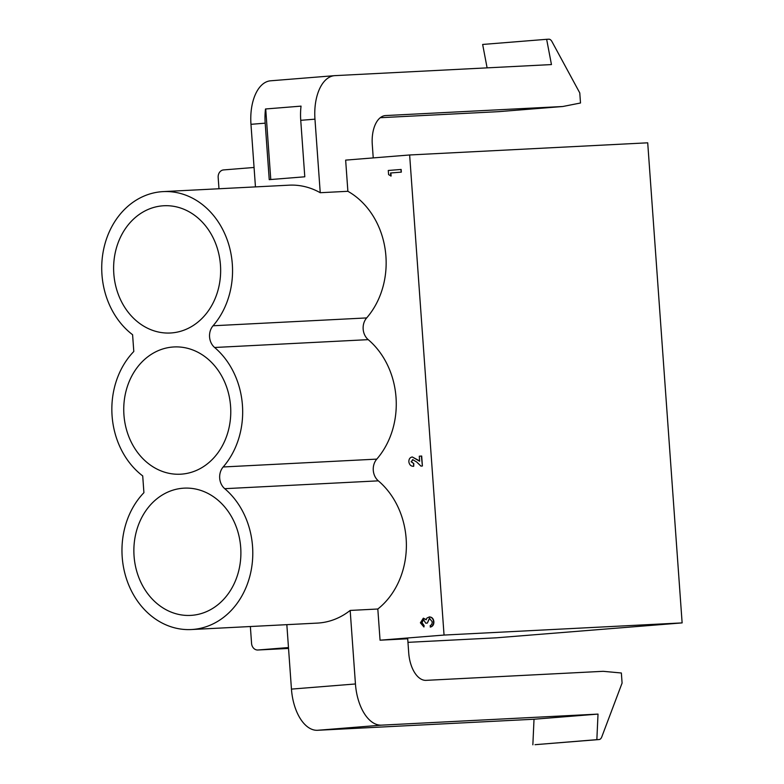 <?xml version="1.0" encoding="UTF-8"?>
<svg xmlns="http://www.w3.org/2000/svg" width="784" height="784" viewBox="0 0 784 784"><rect width="100%" height="100%" fill="white"/><g stroke="black" fill="none" stroke-linecap="round" stroke-linejoin="round"><path stroke-width="1.18" d="M191.933 615.313A63.71 53.488 -92.9 0 0 240.757 548.271A63.71 53.488 -92.9 0 0 184.132 488.148A63.71 53.488 -92.9 0 0 182.829 488.236A63.71 53.488 -92.9 0 0 134.005 555.278A63.71 53.488 -92.9 0 0 190.63 615.401A63.71 53.488 -92.9 0 0 191.933 615.313M162.582 205.839A63.71 53.488 -92.9 0 0 113.758 272.881A63.71 53.488 -92.9 0 0 170.383 333.004A63.71 53.488 -92.9 0 0 171.686 332.916A63.71 53.488 -92.9 0 0 220.51 265.864A63.71 53.488 -92.9 0 0 163.885 205.751A63.71 53.488 -92.9 0 0 162.582 205.839M172.705 347.038A63.71 53.488 -92.9 0 0 123.882 414.079A63.71 53.488 -92.9 0 0 180.506 474.202A63.71 53.488 -92.9 0 0 181.81 474.114A63.71 53.488 -92.9 0 0 230.633 407.072A63.71 53.488 -92.9 0 0 174.009 346.949A63.71 53.488 -92.9 0 0 172.705 347.038M213.062 325.772A77.861 65.376 -92.9 0 0 226.88 238.944A77.861 65.376 -92.9 0 0 163.16 191.61A77.861 65.376 -92.9 0 0 103.723 248.94A77.861 65.376 -92.9 0 0 132.594 334.729L133.799 351.487A77.861 65.376 -92.9 0 0 142.717 475.927L143.913 492.685A77.861 65.376 -92.9 0 0 126.969 580.346A77.861 65.376 -92.9 0 0 191.355 629.542A77.861 65.376 -92.9 0 0 192.942 629.434A77.861 65.376 -92.9 0 0 250.566 573.231A77.861 65.376 -92.9 0 0 224.743 488.687A14.161 11.887 87.1 0 1 223.185 466.97A77.861 65.376 -92.9 0 0 214.62 347.488A14.161 11.887 87.1 0 1 213.062 325.772L366.667 317.922A77.861 65.376 -92.9 0 0 347.88 191.296L345.646 160.122L409.64 154.977L647.711 142.815L682.129 622.898L496.076 637.833A7.076 5.939 87.1 0 1 495.939 637.843A7.076 5.939 87.1 0 1 495.792 637.853M288.473 647.555L258.005 649.995L288.541 648.437L257.858 650.005A7.076 5.939 -92.9 0 0 258.005 649.995M409.64 154.977L444.048 635.06L682.129 622.898M444.048 635.06L380.054 640.195L407.709 638.784L408.719 652.905A28.312 15.376 85.4 0 0 426.104 680.355L603.072 671.32A7.076 3.842 -94.6 0 1 603.376 671.329L621.359 672.995L622.084 683.07L601.789 736.882A7.076 3.842 -94.6 0 1 599.084 739.547A7.076 3.842 -94.6 0 1 599.025 739.547L596.849 739.665L598.016 714.097L381.524 725.151A42.473 23.059 -94.6 0 1 355.446 683.971L350.174 610.432A77.861 65.376 87.1 0 1 318.892 622.996A77.861 65.376 87.1 0 1 317.304 623.104L191.355 629.542M423.732 619.497L421.978 622.663L424.134 625.632L423.928 626.984L420.391 622.8L423.34 618.174L426.349 619.693M423.34 618.174L426.045 619.713L426.996 618.008L429.465 616.92C432.043 617.077 433.513 618.694 433.885 621.761C433.954 624.574 432.846 626.328 430.543 627.043L430.142 625.72L431.788 624.407L432.288 621.859L429.446 618.262L427.349 623.064L425.751 623.182L423.429 619.517L421.978 622.663M429.603 618.262L427.349 623.064M401.143 169.452L401.33 172.127L390.883 172.97L391.098 176.037L388.59 174.616L388.286 170.471L401.143 169.452M366.667 317.922A14.161 11.887 -92.9 0 0 368.215 339.648L214.62 347.488M223.185 466.97L376.781 459.12A77.861 65.376 -92.9 0 0 368.215 339.648M376.781 459.12A14.161 11.887 -92.9 0 0 378.339 480.847L224.743 488.687M380.054 640.195L377.819 609.011A77.861 65.376 -92.9 0 0 378.339 480.847M412.943 459.63L411.414 461.717L413.815 463.599L413.697 466.304C410.983 466.372 409.366 464.863 408.846 461.756C408.846 459.012 409.993 457.415 412.286 456.974L419.626 460.933M412.286 456.974L419.646 461.247L419.283 456.219L421.684 456.033L422.4 466L420.949 466.108L416.676 461.992L412.639 459.64L411.414 461.717M377.819 609.011L350.174 610.432M347.88 191.296L320.235 192.717L314.962 119.168A42.473 23.059 -94.6 0 1 334.601 75.656A42.473 23.059 -94.6 0 1 334.964 75.636L551.456 64.572L546.644 39.308L548.829 39.2A7.076 3.842 -94.6 0 1 551.946 41.562L579.778 92.924L580.503 102.998L562.892 106.487A7.076 3.842 -94.6 0 1 562.647 106.516A7.076 3.842 -94.6 0 1 562.589 106.516L385.62 115.562A28.312 15.376 85.4 0 0 385.375 115.581A28.312 15.376 85.4 0 0 372.282 144.589L373.233 157.907M163.16 191.61L289.11 185.171A77.861 65.376 87.1 0 1 320.235 192.717M218.981 188.758L218.168 177.458A7.076 5.939 -92.9 0 1 223.587 169.922L254.065 167.472M257.858 650.005A7.076 5.939 -92.9 0 1 251.566 643.419L250.361 626.524M334.601 75.656L270.607 80.801A42.473 23.059 -94.6 0 0 250.968 124.313L255.457 186.896M487.109 67.865L482.65 44.453L546.644 39.308M498.722 111.651A7.076 3.842 -94.6 0 1 498.663 111.651A7.076 3.842 -94.6 0 1 498.595 111.661L380.26 117.708M250.968 124.313L265.188 123.166L269.235 179.644L304.79 176.792L300.742 120.315L314.962 119.168M265.188 123.166A42.473 23.059 -94.6 0 1 265.492 108.986L301.046 106.124A42.473 23.059 85.4 0 0 300.742 120.315M535.158 744.682A7.076 3.842 -94.6 0 1 535.1 744.682A7.076 3.842 -94.6 0 1 535.041 744.692L596.849 739.665M532.855 744.8L534.022 719.232L598.016 714.097M534.022 719.232L317.53 730.286A42.473 23.059 -94.6 0 1 291.452 689.107L286.836 624.662M301.046 106.134L265.492 108.986M265.717 108.966L270.774 179.526M400.83 169.462L401.33 172.127M401.026 172.147L390.883 172.97M390.569 172.99L390.795 176.047M429.162 616.93C431.739 617.096 433.209 618.703 433.581 621.781L433.885 621.761M433.581 621.781C433.65 624.583 432.533 626.347 430.24 627.063M427.045 623.074L425.751 623.182M421.674 622.672L424.134 625.632M423.83 625.642L423.928 626.984M421.371 456.053L422.4 466M422.086 466.01L420.949 466.108M411.11 461.727L413.815 463.599M413.511 463.618L413.697 466.304M495.939 637.843L407.964 642.341L496.076 637.833M498.595 111.661L562.589 106.516M385.13 115.601L385.62 115.562M535.041 744.692L599.025 739.547M317.53 730.286L381.524 725.151M291.452 689.107L355.446 683.971M498.663 111.651L562.647 106.516M535.1 744.682L599.084 739.547"/></g></svg>
